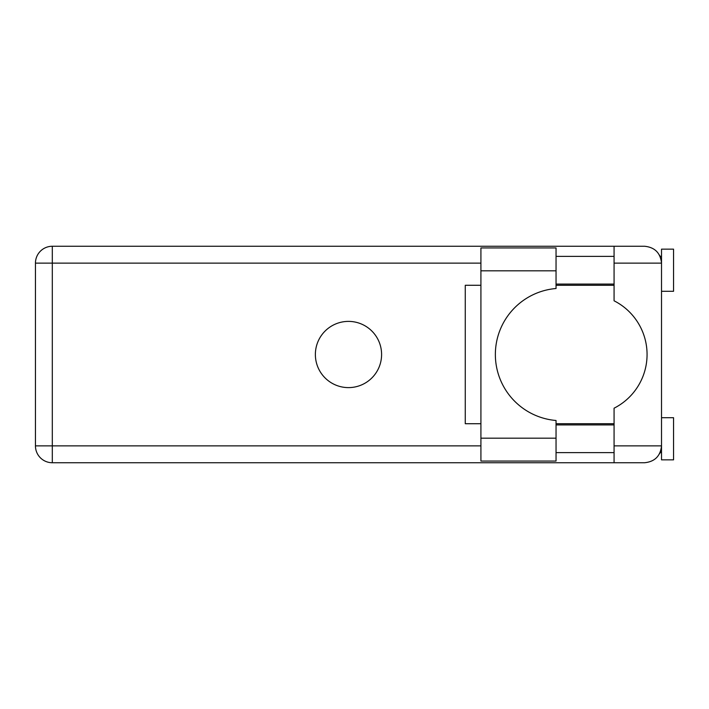<?xml version="1.0" encoding="UTF-8"?>
<svg xmlns="http://www.w3.org/2000/svg" width="709" height="709" viewBox="0 0 709 709"><rect width="100%" height="100%" fill="white"/><g stroke="black" fill="none" stroke-linecap="round" stroke-linejoin="round"><path stroke-width="1.06" d="M556.042 438.18L556.042 461.054L480.915 461.054L480.915 247.946L556.042 247.946L556.042 288.51A66.221 66.221 0 0 0 495.361 354.5A66.221 66.221 0 0 0 556.042 420.49L556.042 438.18L480.915 438.18M661.515 417.707L673.55 417.707L673.55 459.849L661.515 459.849L661.515 445.881C660.442 456.047 654.824 461.665 644.658 462.738L614.074 462.738L614.074 445.881L661.515 445.881L661.515 249.151L673.55 249.151L673.55 291.293L661.515 291.293M661.515 256.374L660.106 256.374L659.521 255.169L661.178 259.795M660.46 451.73L659.521 453.831L660.106 452.626L661.515 452.626M348.482 321.39A33.11 33.11 0 0 0 315.372 354.5A33.11 33.11 0 0 0 348.482 387.61A33.11 33.11 0 0 0 381.593 354.5A33.11 33.11 0 0 0 348.482 321.39M556.042 452.626L614.074 452.626M556.042 424.93L614.074 424.93M556.042 284.07L614.074 284.07M556.042 256.374L614.074 256.374M614.074 263.119L614.074 246.262L644.658 246.262C654.824 247.335 660.442 252.953 661.515 263.119L614.074 263.119L614.074 300.802A60.194 60.194 0 0 1 614.074 408.198L614.074 445.881M614.074 462.738L52.306 462.738A16.856 16.856 0 0 1 35.45 445.881L35.45 263.119A16.856 16.856 0 0 1 52.306 246.262L614.074 246.262M614.074 423.725L556.042 423.725M480.915 423.725L465.264 423.725L465.264 285.275L480.915 285.275M556.042 285.275L614.074 285.275M661.515 445.881L661.187 449.151M480.915 263.119L52.306 263.119L52.306 445.881L480.915 445.881M52.306 462.738L52.306 445.881L35.45 445.881A16.856 16.856 0 0 0 52.306 462.738M35.45 263.119L52.306 263.119L52.306 246.262M556.042 270.82L480.915 270.82"/></g></svg>
